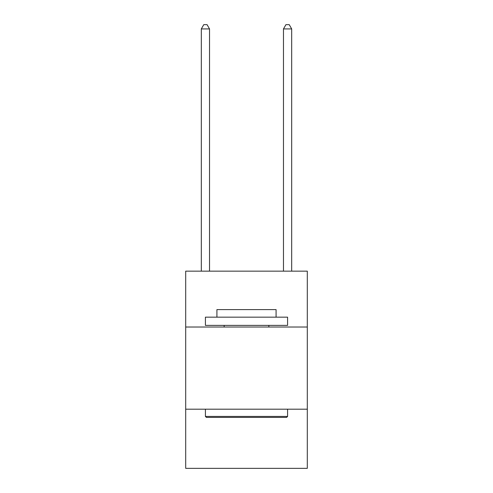 <?xml version="1.0" encoding="UTF-8"?>
<svg xmlns="http://www.w3.org/2000/svg" width="493" height="493" viewBox="0 0 493 493"><rect width="100%" height="100%" fill="white"/><g stroke="black" fill="none" stroke-linecap="round" stroke-linejoin="round"><path stroke-width="0.74" d="M307.305 327.025L307.305 271.15L185.695 271.15L185.695 327.025L307.305 327.025L307.305 468.35L185.695 468.35L185.695 327.025M307.305 409.19L185.695 409.19M206.401 417.405L205.415 416.419L287.585 416.419L286.599 417.405L206.401 417.405M287.585 317.165L287.585 325.38L205.415 325.38L205.415 317.165L287.585 317.165M216.92 317.165L216.92 309.604L276.08 309.604L276.08 317.165M287.585 409.19L287.585 416.419M205.415 409.19L205.415 416.419M268.851 325.38L268.851 327.025M224.149 325.38L224.149 327.025M209.525 271.15L209.525 28.921L201.31 28.921L201.31 271.15M201.31 28.921L203.775 24.65L207.06 24.65L209.525 28.921M291.69 271.15L291.69 28.921L283.475 28.921L283.475 271.15M283.475 28.921L285.94 24.65L289.225 24.65L291.69 28.921"/></g></svg>
